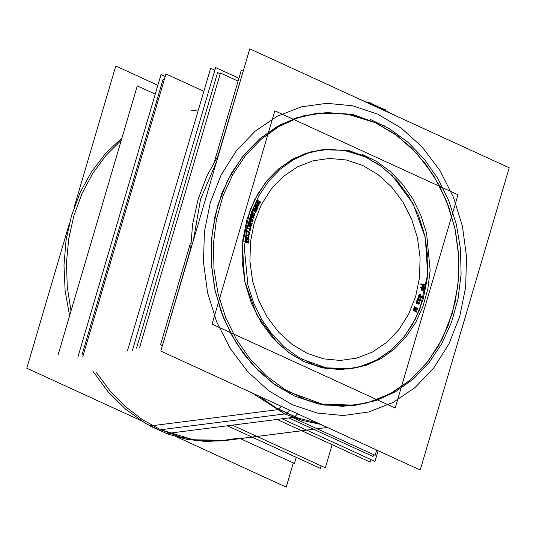 <?xml version="1.0" encoding="UTF-8"?>
<svg xmlns="http://www.w3.org/2000/svg" width="536" height="536" viewBox="0 0 536 536"><rect width="100%" height="100%" fill="white"/><g stroke="black" fill="none" stroke-linecap="round" stroke-linejoin="round"><path stroke-width="0.8" d="M322.116 149.718L343.898 150.301L365.197 156.874L379.341 164.961L392.265 175.654L413.062 203.613L425.309 237.683L427.668 274.137L419.876 308.984L412.398 324.588L402.791 338.397L391.307 350.028L378.275 359.16L364.051 365.545L349.023 369.002L326.685 368.647L304.823 361.988L290.68 353.901L277.755 343.208L256.958 315.248L244.711 281.172L242.352 244.718L250.145 209.878L257.622 194.273L267.23 180.458L278.713 168.827L291.745 159.695L305.969 153.309L320.997 149.852M424.01 284.877L421.216 284.033L424.01 284.877L423.547 287.443L424.01 284.877M423.541 285.206L423.145 287.423L423.541 285.206L422.944 285.025L423.541 285.206M422.375 286.773L422.703 284.951L422.375 286.773M422.314 284.837L421.966 286.76L422.314 284.837L420.914 284.415L422.314 284.837M420.974 283.959L420.914 284.301L420.974 283.959M421.631 288.12L421.356 289.447L421.631 288.12L420.304 287.671L421.631 288.12M420.378 287.222L420.311 287.551L420.378 287.222M423.393 288.254L420.613 287.303L423.393 288.254L423.025 290.016L423.393 288.254M422.884 290.365L423.025 290.016L422.884 290.365M422.83 290.405L422.381 290.693L423.333 288.093M257.092 200.37L256.938 200.678L257.092 200.37M257.106 200.377L260.034 201.838L257.106 200.377L256.952 200.692M258.111 201.355L259.839 202.226L258.111 201.355M256.791 200.518L259.19 203.526L259.384 203.131L257.595 201.094L259.384 203.131L256.188 201.71M257.32 202.856L259.129 203.64L257.32 202.856M258.674 204.544L256.811 202.642L258.674 204.544M256.067 202.44L258.479 204.933L256.067 202.44M256.315 201.918L256.154 202.233L256.315 201.918M258.741 203.003L256.329 201.925L258.741 203.003M256.845 200.893L258.52 202.755L256.845 200.893M255.096 204.451L255.27 204.115M258.225 205.456L255.257 204.136L258.225 205.456M256.268 205.054L258.044 205.851L256.268 205.054M257.649 206.762L257.434 207.191L257.622 206.775L255.766 204.826L257.615 206.802L254.392 205.529M255.531 206.601L257.387 207.305L255.531 206.601M256.965 208.229L255.042 206.414L256.965 208.229M254.285 206.253L256.784 208.625L254.285 206.253M254.365 206.045L254.533 205.717L256.978 206.682L254.52 205.71L254.365 206.045L254.546 205.697M255.009 204.665L256.764 206.467L255.009 204.665M253.528 207.981L253.387 208.316L253.528 207.981L256.55 209.161L253.541 207.981M254.567 208.846L256.382 209.563L254.567 208.846M255.994 210.514L254.071 208.651L256 210.554L252.731 209.435M255.819 210.95L255.98 210.554L255.819 210.95M253.883 210.434L255.773 211.05L253.883 210.434M255.384 212.001L253.407 210.273L255.384 212.001M252.65 210.152L255.216 212.403L252.65 210.152M252.865 209.603L252.717 209.951L252.865 209.603M255.35 210.454L252.878 209.61L255.35 210.454M253.314 208.531L255.149 210.259L253.314 208.531M252.188 211.318L252.356 211.834L252.188 211.318M251.15 214.735L251.284 215.124L251.15 214.735M251.411 213.388L251.19 214.011L251.411 213.388M252.456 212.718L252.784 212.812L252.456 212.718M253.696 213.315L252.784 212.812L253.696 213.315M254.171 213.817L254.312 214.233L254.171 213.817M254.319 214.293L253.789 215.774M253.119 215.733L252.972 216.142L253.119 215.733M253.91 214.755L253.682 215.378L253.91 214.755M253.548 213.73L252.637 213.228L253.548 213.73M252.195 213.315L252.898 213.194M251.552 214.212L251.779 213.589L251.552 214.212M252.208 215.231L251.719 214.963M252.429 214.608L252.208 215.217L252.429 214.608M252.798 214.809L252.476 215.7L252.798 214.809M251.511 215.345L252.423 215.847L251.511 215.345M249.977 217.643L251.659 219.452L249.977 217.643M250.037 217.402L250.171 217.06M252.751 217.221L250.165 217.073L252.751 217.221M250.48 216.095L252.644 217.167L250.48 216.095M253.501 217.1L250.815 215.767L253.501 217.1L253.32 217.683L253.501 217.1M250.68 217.529L253.3 217.737L250.68 217.529M252.624 219.847L250.366 217.509L252.624 219.847L252.463 220.343L252.624 219.847M249.528 219.05L252.416 220.484L249.528 219.05M251.933 219.753L249.863 218.728L251.933 219.753M252.248 221.053L249.528 219.84L252.248 221.053M252.067 221.696L252.195 221.241L252.067 221.696L249.274 222.319L252.067 221.696M251.558 223.485L249.093 222.386L251.558 223.485M248.717 222.701L251.438 223.914L248.717 222.701M248.671 221.984L248.53 222.474L248.671 221.984M251.753 221.314L248.939 221.904L251.753 221.314L249.2 220.182L251.753 221.314M247.96 225.79L248.161 226.112L247.96 225.79M248.309 223.298L247.873 225.04L248.309 223.298M251.284 224.49L248.537 223.391L251.284 224.49L250.848 226.226L251.284 224.49M250.694 226.567L250.848 226.226L250.694 226.567M249.803 229.247L249.542 230.413L249.803 229.247L247.136 228.296L249.803 229.247M249.897 228.812L247.444 227.934L249.897 228.812M250.158 227.639L249.923 228.691L250.158 227.639M250.473 227.753L249.89 230.42L250.473 227.753M246.734 230.132L246.661 230.493L246.734 230.132M246.473 234.125L246.774 234.286L246.473 234.125M246.259 233.743L246.46 234.111L246.259 233.743M246.305 232.349L246.185 233.013L246.305 232.349M246.929 231.525L246.627 231.733L246.929 231.525M247.552 231.478L248.523 231.766L247.552 231.478M248.831 231.941L248.523 231.766L248.831 231.941M249.294 232.658L249.006 234.245M248.335 234.292L248.255 234.735L248.335 234.292M248.952 233.147L248.831 233.817L248.952 233.147M248.443 232.215L247.471 231.921L248.443 232.215M246.573 233.133L246.694 232.463L246.573 233.133M248.758 236.765L247.913 238.259L248.671 237.361L248.664 236.041L246.714 235.036L248.443 235.673L248.691 237.348M246.486 238.038L247.444 238.286L246.486 238.038M245.709 237.294L245.924 237.656L245.709 237.294M245.615 236.57L245.723 235.954M245.823 235.612L245.702 235.967L245.823 235.612M246.299 235.116L246.004 235.344L246.299 235.116M245.106 240.617L247.197 242.051L245.106 240.617M245.113 240.416L245.173 240.028M247.699 239.465L245.18 240.001L247.699 239.465L245.307 238.956L247.699 239.465M245.334 238.5L245.287 238.868L245.334 238.5M248.403 239.156L245.582 238.554L248.403 239.156L248.329 239.833L248.403 239.156M245.689 240.336L248.329 239.833L245.689 240.336M248.068 242.091L245.468 240.389L248.068 242.091L248 242.681L248.068 242.091M244.945 242.125L247.987 242.768L244.945 242.125M244.965 241.662L244.925 242.031L244.965 241.662M247.384 242.178L245.213 241.716L247.384 242.178M421.263 297.179L419.996 294.599M419.722 296.803L421.189 297.44L419.722 296.803M419.333 297.292L419.494 296.703L419.333 297.292M419.118 296.542L418.924 297.259L419.118 296.542L418.254 296.167L419.118 296.542M419.239 296.113L418.583 295.825L419.239 296.113M419.708 294.391L419.273 295.979L419.708 294.391M421.216 296.823L420.251 294.874L421.216 296.823M419.052 300.127L419.072 299.624M420.043 300.106L419.876 300.435L420.043 300.106M420.177 299.443L420.13 299.825L420.177 299.443M420.09 298.586L419.983 298.934L420.09 298.586M420.311 298.773L420.479 299.175L420.311 298.773M420.512 299.517L420.445 300.039M420.378 300.187L420.184 300.649M418.522 300.441L418.757 300.147L418.522 300.441M417.37 299.322L417.403 299.664L417.37 299.322M417.397 299.008L417.578 298.431M418.556 297.775L418.448 298.123L418.556 297.775M417.859 298.659L417.725 299.088L417.859 298.659M417.678 299.47L417.725 299.088L417.678 299.47M418.609 299.912L418.804 299.517L418.609 299.912M419.467 302.384L419.279 301.949L419.467 302.384M419.387 303.249L419.494 302.733L419.387 303.249M419.085 303.919L419.293 303.53L419.085 303.919M417.142 301.661L417.779 303.731L417.142 301.661M416.405 303.095L417.021 301.279L416.405 303.095M416.908 300.562L416.05 303.075L416.908 300.562M418.08 303.476L417.33 301.098L418.08 303.476M419.273 303.262L418.636 303.765L419.092 301.781L419.011 303.302L418.636 303.765L418.335 303.436M413.832 308.83L415.34 310.753L413.832 308.83M414.053 308.28L416.646 308.703L414.073 308.28M414.455 307.342L416.479 308.602L414.455 307.342M417.41 308.669L414.81 307.054L417.41 308.669L417.189 309.205L417.41 308.669M414.576 308.796L417.155 309.279L414.576 308.796M416.311 311.302L414.241 308.736L416.311 311.302L416.124 311.751L416.311 311.302M413.276 310.177L416.063 311.905L413.276 310.177M415.635 311.135L413.631 309.882L415.635 311.135M421.725 289.648L422.02 288.254L421.725 289.648M422.944 289.942L422.462 290.251L422.978 288.582L422.254 288.335L422.978 288.582L422.576 290.177L422 289.855M420.11 295.376L420.72 296.609L420.11 295.376M419.648 296.147L419.949 295.055L419.648 296.147M420.807 296.79L419.835 296.368L420.807 296.79M250.794 224.772L250.232 226.4L250.794 224.772L250.138 224.51L250.794 224.772M249.562 225.797L249.91 224.417L249.562 225.797M248.965 225.891L249.528 224.269L248.811 223.974L249.528 224.269L249.066 225.837L248.503 225.468M248.235 225.261L248.583 223.887L248.235 225.261M248.369 236.657L247.846 237.803L248.369 236.657M247.826 235.746L246.855 235.492L247.826 235.746M246.098 236.061L246.004 236.671L246.091 236.068M247.511 237.837L246.553 237.589L247.511 237.837M316.327 113.331L296.287 117.94L277.32 126.449L259.947 138.63L244.637 154.14L231.82 172.552L221.85 193.355L215.003 215.988L211.465 239.813L211.331 264.188L214.608 288.422L221.207 311.858L230.942 333.854L243.545 353.793L258.674 371.133L275.899 385.391L294.767 396.171L323.911 405.055L353.693 405.531L373.733 400.921L392.7 392.406L410.073 380.232L425.383 364.721L438.2 346.31L448.17 325.499L455.017 302.874L458.555 279.042L458.689 254.674L455.412 230.44L448.813 206.996L439.078 185.007L426.475 165.068L411.347 147.728L394.121 133.471L375.254 122.684L346.671 113.893L317.439 113.19M203.861 91.308L165.979 73.948L82.792 356.594M332.139 444.692L325.345 467.767L232.396 425.169M165.229 76.507L161.021 74.578L77.827 357.231M321.138 465.838L320.381 468.404L227.431 425.798M214.862 70.162L210.655 68.233L127.468 350.879M370.771 459.493L370.021 462.052L277.072 419.454M238.942 78.29L215.619 67.596L238.942 78.29L215.619 67.596L238.942 78.29L215.619 67.596L132.432 350.249M378.141 450.682L374.979 461.422L378.141 450.682L374.979 461.422L378.141 450.682L374.979 461.422L282.036 418.817M395.2 408.063L212.035 324.113L274.821 110.791L457.985 194.749L274.821 110.791L212.035 324.113L274.821 110.791L457.985 194.749L274.821 110.791L212.035 324.113L274.821 110.791L457.985 194.749L274.821 110.791L212.035 324.113L395.2 408.063L457.985 194.749L395.2 408.063L212.035 324.113L395.2 408.063L457.985 194.749L395.2 408.063L212.035 324.113L395.2 408.063L457.985 194.749L395.2 408.063M361.84 154.254L376.681 161.497L390.382 171.56L402.549 184.156L412.827 198.91L420.921 215.412L426.596 233.173L430.12 270.419L427.862 288.817L422.984 306.364L415.635 322.545L406.013 336.896L394.409 348.996L381.156 358.504L366.631 365.143L351.261 368.721L326.015 367.843L301.594 358.966M312.642 364.031L297.808 356.788L284.107 346.725L271.94 334.136L261.662 319.376L253.568 302.874L247.887 285.112L244.369 247.873L246.627 229.468L251.505 211.921L258.855 195.74L268.469 181.389L280.073 169.289L293.333 159.782L307.858 153.142L323.228 149.571L348.474 150.442L372.895 159.319M421.236 283.919L421.149 284.382M424.659 284.964L420.84 283.812M423.701 287.979L424.351 284.382M423.393 287.397L423.795 287.517M423.882 284.71L423.319 287.859M422.562 284.804L424.197 285.293M422.529 287.309L423.045 284.455M422.221 286.726L422.623 286.847M422.656 284.341L422.14 287.195M420.76 284.254L422.964 284.924M422.113 290.606L422.589 290.686M421.732 290.157L422.12 290.613M421.618 289.406L421.738 290.17M421.986 287.631L421.517 289.869M420.157 287.497L422.281 288.227M420.639 287.182L420.546 287.638M424.043 288.355L420.244 287.055M423.185 290.445L423.748 287.758M423.139 290.338L423.286 289.976M422.884 290.559L423.145 290.324M422.576 290.693L422.891 290.552M421.886 290.077L422.375 287.765M421.886 288.087L423.628 288.683M421.778 297.393L420.137 294.096M421.45 297.413L421.571 296.964M419.366 296.509L421.832 297.567M419.433 297.835L419.876 296.22M419.172 297.225L419.567 297.393M421.45 296.924L419.5 296.06L419.058 297.674M418.113 295.966L419.762 296.676L420.331 294.572M418.616 295.691L418.495 296.14M419.882 296.247L418.234 295.53M420.09 293.909L419.373 296.529M420.351 294.525L419.963 294.351M417.651 298.967L418.033 300.294M418.194 297.929L417.825 298.411M418.703 298.103L418.817 297.741L418.18 297.936M418.288 298.304L418.71 298.096M417.939 299.443L418.288 298.297M418.871 299.879L418.033 299.805M419.306 299.611L419.152 299.195L418.864 299.885M420.311 300.073L419.715 300.609L419.299 300.086M420.438 299.403L420.304 300.08M420.579 298.746L420.237 298.914M420.74 299.155L420.572 298.733M420.773 299.497L420.733 299.135M419.869 301.011L420.217 300.843M419.252 300.709L419.608 300.964M418.777 300.415L419.011 300.106L419.112 300.488M418.274 300.408L418.784 300.401M417.477 300.696L417.162 300.529M418.482 303.899L417.33 300.234M419.366 302.331L419.36 302.994M419.574 301.949L419.373 302.338M419.728 302.364L419.567 301.935M419.748 302.706L419.722 302.344M419.407 303.242L419.507 302.733M418.395 304.126L419.554 303.49M417.142 300.797L418.18 304.153M416.465 303.644L417.43 300.81M416.305 303.041L416.619 303.209M417.316 300.093L416.164 303.483M416.258 311.322L413.33 309.507M413.805 308.428L416.171 311.456M414.08 308.267L413.939 308.595M417.303 308.736L413.906 308.18M414.341 307.074L417.269 308.897M414.877 306.894L414.703 307.309M418.026 308.863L414.509 306.672M417.236 309.667L417.839 308.213M414.094 308.629L417.812 309.319M416.861 311.617L414.207 308.347M416.144 312.294L416.747 310.846M413.162 309.909L416.686 312.099M413.698 309.721L413.524 310.143M260.67 201.992L256.972 200.149M260.094 202.199L260.295 201.797M257.474 200.873L260.476 202.38M259.94 203.432L257.555 200.719M259.203 203.533L259.411 203.117M256.69 202.44L259.772 203.774M259.243 204.832L256.757 202.286M258.734 204.906L258.935 204.504M256 202.079L259.049 205.221M256.342 201.905L256.168 202.246M254.948 204.303L257.608 206.802M258.868 205.59L255.116 203.921M258.298 205.824L258.486 205.415M255.639 204.618L258.687 205.992M258.191 207.064L255.712 204.471M254.908 206.233L258.03 207.419M257.541 208.497L254.975 206.072M257.039 208.598L257.226 208.189M254.218 205.904L257.36 208.899M253.24 208.182L256 210.554M253.555 207.968L253.401 208.33M257.2 209.281L253.401 207.794M256.637 209.543L256.811 209.12M253.943 208.464L257.032 209.683M256.57 210.789L254.01 208.31M253.273 210.112L256.422 211.15M255.974 212.256L253.334 209.951M255.471 212.377L255.645 211.955M252.57 209.817L255.806 212.665M252.885 209.589L252.731 209.965M252.449 211.278L252.617 211.807L252.436 211.285M251.397 215.11L253.052 216.015M251.444 213.971L251.773 215.318M251.826 212.919L251.29 214.407M251.86 213.033L251.665 213.362M253.052 212.779L252.067 212.832M254.332 213.482L252.67 212.578M254.238 213.522L253.95 213.274M254.433 213.79L254.232 213.509M254.533 214.929L254.426 213.777M254.151 215.975L254.687 214.487M254.118 215.861L254.312 215.539M253.381 215.686L253.548 216.216L254.124 215.854M253.783 215.586L253.374 215.7M253.803 213.69L254.165 214.728M252.523 212.993L254.178 213.898M251.659 214.608L252.195 213.12M251.98 214.936L251.773 214.48M252.845 214.139L252.309 215.633M253.059 214.775L252.684 214.568M252.523 216.243L253.206 214.34M252.57 219.907L249.528 218.4M249.917 217.274L252.496 220.048M253.414 217.207L250.004 217.013M250.345 215.867L253.387 217.375M250.861 215.619L250.721 216.062M254.138 217.254L250.48 215.445M253.421 218.145L253.903 216.631M250.218 217.442L253.964 217.737M253.193 220.135L250.312 217.154M252.536 220.886L253.019 219.378M249.394 218.822L253.052 220.638M249.91 218.581L249.769 219.016M249.059 219.968L252.396 221.448M249.568 219.7L249.441 220.149M252.892 221.187L249.18 219.539M252.201 222.112L252.637 220.571M248.918 222.427L252.717 221.576M252.201 223.619L248.932 222.165M251.692 223.887L251.82 223.445M248.369 222.4L252.081 224.048M249.059 221.482L248.624 223.016M252.402 221.201L248.543 222.011M249.521 226.118L249.756 226.614M248.583 226.219L249.428 226.239M248.215 225.75L248.423 226.085M248.135 224.999L248.222 225.763M248.684 222.815L248.021 225.455M251.933 224.611L248.181 223.11M250.995 226.648L251.659 224.001M250.687 226.748L251.109 226.185M249.749 226.607L250.694 226.741M251.17 224.289L250.593 226.567M249.783 224.229L251.444 224.892M249.709 226.212L250.285 223.934M250.098 226.353L249.83 225.998M250.433 226.4L250.091 226.346M249.327 225.797L248.952 225.891M249.903 223.78L249.327 226.058M248.449 223.7L250.178 224.39M248.382 225.683L248.952 223.398M250.024 230.956L250.835 227.264M249.796 230.386L250.124 230.5M250.158 228.758L249.702 230.842M246.982 228.115L250.453 229.354M247.471 227.807L247.371 228.262M250.547 228.912L247.083 227.679M250.513 227.15L250.057 229.234M250.741 227.72L250.406 227.599M246.908 230.46L247.31 230.192M247.317 230.205L246.915 230.473M246.714 234.078L247.029 234.266L246.929 233.676M246.513 233.703L246.728 234.091M246.439 233.368L246.52 233.716M246.446 232.972L246.439 233.381M246.647 231.854L246.359 233.448M246.882 231.699L246.56 232.323M247.82 231.445L246.868 231.713M249.173 231.854L247.418 231.324M249.093 231.907L248.771 231.733M249.327 232.135L249.086 231.9M249.528 232.517L249.314 232.128M249.602 232.852L249.521 232.503M249.595 233.24L249.602 232.832M249.394 234.359L249.682 232.771M249.34 234.259L249.481 233.89M248.845 234.728L249.347 234.245M249.093 233.776L248.597 234.252L248.858 234.728M249.106 232.53L249.213 233.12M248.691 232.175L249.113 232.544M247.337 231.766L249.093 232.296M247.237 231.974L247.733 231.887M246.949 232.436L247.243 231.967M246.748 233.562L247.036 231.967M249.012 236.738L248.918 236.001M247.699 238.252L248.925 237.321M246.332 237.897L248.108 238.353M245.964 237.247L246.741 238.004M245.877 236.919L245.97 237.267M245.87 236.523L245.883 236.932M246.848 235.003L245.957 235.94M247.183 235.009L246.835 235.003M248.55 235.364L246.781 234.909M248.47 235.425L248.148 235.257M248.925 236.014L248.463 235.418M248.382 236.664L248.295 237.247M248.081 235.706L248.624 236.631M246.714 235.358L248.483 235.813M246.453 235.76L247.116 235.458M246.017 236.678L246.111 236.054M246.379 237.214L246.259 236.631M246.801 237.555L246.372 237.207M248.175 237.91L246.399 237.448M248.537 237.22L248.262 237.703M248.047 242.232L244.838 241.548M244.992 240.336L248 242.386M248.349 239.351L245.026 240.061M245.14 238.835L248.356 239.518M245.589 238.46L245.535 238.929M249.066 239.203L245.193 238.386M248.53 240.269L248.717 238.654M245.314 240.423L248.979 239.726M248.684 242.292L245.347 240.108M248.195 243.21L248.382 241.589M244.791 242.004L248.65 242.821M245.227 241.622L245.173 242.091M293.36 462.93L286.237 487.13L176.719 436.934M140.526 420.345L26.8 368.219L69.305 223.8M157.859 85.318L115.743 66.015L73.995 207.868M370.041 119.294L389.826 128.948L408.097 142.368L424.318 159.159L438.019 178.836L448.813 200.833L456.384 224.517L460.511 249.2L461.081 274.171L458.066 298.713L451.567 322.103L441.765 343.677L428.941 362.812L413.47 378.952L395.796 391.628L376.426 400.479L355.931 405.243L322.27 404.077L289.708 392.238M304.441 398.992L284.656 389.337L266.392 375.924L250.171 359.133L236.47 339.449L225.676 317.453L218.105 293.768L213.978 269.085L213.408 244.115L216.423 219.579L222.922 196.183L232.725 174.609L245.548 155.474L261.019 139.34L278.693 126.664L298.063 117.813L318.558 113.042L352.219 114.208L384.774 126.047M420.258 469.985L160.82 351.073L249.763 48.87L509.2 167.781L420.258 469.985M376.641 106.403L387.675 112.084L369.056 103.549M278.385 409.115L281.427 406.355M294.8 416.76L297.674 413.799M384.948 110.557L385.612 111.14M92.761 370.986L107.93 391.615L125.612 409.216L145.33 423.333L166.575 433.584L295.631 417.082L276.449 408.03L258.466 395.829M69.6 315.851L65.137 290.74L63.958 265.286L66.082 240.088L71.469 215.753L79.991 192.846L91.435 171.922L105.538 153.47L121.967 137.933M384.332 110.228L386.007 110.014L359.281 99.066M193.342 240.584L200.531 199.245L216.49 161.926M367.582 102.651L369.425 102.416L395.474 115.655M320.675 424.345L302.485 420.512L284.77 413.899L251.98 392.861L284.77 413.899L160.679 429.772L193.469 439.761L226.976 440.297L327.442 427.447L224.497 440.612L205.576 441.49L186.622 439.306L167.982 434.106L149.993 425.986L279.055 409.484L298.364 418.073L318.404 423.299M466.695 312.2L462.005 328.132M136.533 348.105L217.636 72.541L136.533 348.105L217.636 72.541L136.533 348.105L217.636 72.541L136.533 348.105L217.636 72.541L220.222 73.727M288.891 417.939L372.962 456.471L288.891 417.939L372.962 456.471L288.891 417.939L372.962 456.471L288.891 417.939L372.962 456.471L373.505 454.622M139.661 347.442L220.43 73.01L238.105 81.117L220.43 73.01L238.105 81.117L220.43 73.01L238.105 81.117L220.43 73.01L238.105 81.117L220.43 73.01L238.105 81.117L220.43 73.01L238.105 81.117L220.43 73.01L139.661 347.442M292.475 417.484L375.133 455.365L376.708 450.026L375.133 455.365L376.708 450.026L375.133 455.365L376.708 450.026L375.133 455.365L376.708 450.026L375.133 455.365L376.708 450.026L375.133 455.365L376.708 450.026L375.133 455.365L292.475 417.484M160.512 344.775L190.407 243.177L160.512 344.775L162.415 345.646L160.512 344.775L190.407 243.177L160.512 344.775L162.415 345.646L160.512 344.775L190.407 243.177L160.512 344.775L162.415 345.646L160.512 344.775L190.407 243.177L160.512 344.775L162.415 345.646L160.512 344.775L190.407 243.177L160.512 344.775L162.415 345.646L160.512 344.775L190.407 243.177L160.512 344.775L162.415 345.646L160.512 344.775M214.742 160.499L241.28 70.343L242.909 71.094L241.28 70.343L242.909 71.094L241.28 70.343L242.909 71.094L241.28 70.343L242.909 71.094L241.28 70.343L242.909 71.094L241.28 70.343L242.909 71.094L241.28 70.343L214.742 160.499M162.629 344.936L190.193 250.205M218.219 154.971L243.733 69.372M164.184 80.065L163.031 79.542L81.941 355.08M155.266 94.128L137.283 85.887L58.056 355.08L137.283 85.887L58.056 355.08L137.283 85.887L58.056 355.08L137.283 85.887L58.056 355.08L137.283 85.887L58.056 355.08L137.283 85.887L155.266 94.128M296.274 457.355L294.478 463.446L240.269 438.595L294.478 463.446L240.269 438.595L294.478 463.446L240.269 438.595L294.478 463.446L240.269 438.595L294.478 463.446L240.269 438.595L294.478 463.446L296.274 457.355M307.342 353.438L292.133 344.42L278.579 332.132L267.189 317.057L258.406 299.765L252.563 280.918L249.897 261.246L250.493 241.508L254.345 222.453L261.293 204.826L271.075 189.295L283.31 176.458L297.534 166.81L313.198 160.72L329.7 158.428L346.41 160.009L362.678 165.416L377.887 174.435L391.441 186.722L402.831 201.804L411.615 219.097L417.457 237.944L420.123 257.608L419.527 277.353L415.675 296.401L408.727 314.036L398.945 329.566L386.711 342.404L372.487 352.052L356.822 358.135L340.32 360.433L323.61 358.845L307.342 353.438L323.61 358.845L340.32 360.433L356.822 358.135L372.487 352.052L386.711 342.404L398.945 329.566L408.727 314.036L415.675 296.401L419.527 277.353L420.123 257.608L417.457 237.944L411.615 219.097L402.831 201.804L391.441 186.722L377.887 174.435L362.678 165.416L346.41 160.009L329.7 158.428L313.198 160.72L297.534 166.81L283.31 176.458L271.075 189.295L261.293 204.826L254.345 222.453L250.493 241.508L249.897 261.246L252.563 280.918L258.406 299.765L267.189 317.057L278.579 332.132L292.133 344.42L307.342 353.438M304.823 361.988L322.572 367.884L340.802 369.619L358.805 367.113L375.89 360.467L391.407 349.941L404.76 335.938L415.433 318.994L423.011 299.765L427.205 278.981L427.862 257.447L424.948 235.987L418.576 215.432L408.995 196.565L396.573 180.116L381.779 166.709L365.197 156.874L347.449 150.971L329.218 149.243L311.215 151.748L294.13 158.388L278.613 168.914L265.26 182.917L254.587 199.861L247.009 219.097L242.815 239.88L242.158 261.414L245.073 282.867L251.444 303.43L261.025 322.297L273.447 338.745L288.241 352.145L304.823 361.988M160.679 429.772L142.368 419.608L125.357 406.529L109.981 390.791L96.554 372.721L109.981 390.791L125.357 406.529L142.368 419.608L160.679 429.772L179.902 436.813L199.66 440.579L219.539 441.007L239.143 438.08M71.027 311.007L67.261 286.948L66.498 262.647L68.742 238.641L73.955 215.432L82.015 193.536L92.755 173.416L105.947 155.514L121.29 140.218L105.947 155.514L92.755 173.416L82.015 193.536L73.955 215.432L68.742 238.641L66.498 262.647L67.261 286.948L71.027 311.007M294.767 396.171L272.65 383.052L252.925 365.183L236.363 343.248L223.586 318.096L215.09 290.686L211.204 262.07L212.082 233.361L217.676 205.65L227.78 180.009L242.011 157.417L259.813 138.744L280.502 124.707L303.289 115.85L327.288 112.513L351.589 114.825L375.254 122.684L397.37 135.802L417.095 153.678L433.658 175.607L446.434 200.766L454.93 228.175L458.816 256.784L457.938 285.5L452.344 313.212L442.24 338.853L428.009 361.445L410.208 380.118L389.518 394.148L366.731 403.005L342.732 406.342L318.431 404.037L294.767 396.171M292.247 404.72L317.392 413.075L343.214 415.527L368.714 411.976L392.928 402.57L414.911 387.662L433.825 367.823L448.94 343.817L459.674 316.568L465.623 287.129L466.548 256.623L462.421 226.219L453.402 197.101L439.828 170.368L422.227 147.065L401.27 128.077L377.773 114.141L352.628 105.786L326.806 103.334L301.306 106.878L277.092 116.292L255.109 131.199L236.195 151.038L221.08 175.044L210.346 202.286L204.397 231.733L203.472 262.238L207.6 292.636L216.618 321.761L230.192 348.487L247.793 371.796L268.75 390.778L292.247 404.72L268.75 390.778L247.793 371.796L230.192 348.487L216.618 321.761L207.6 292.636L203.472 262.238L204.397 231.733L210.346 202.286L221.08 175.044L236.195 151.038L255.109 131.199L277.092 116.292L301.306 106.878L326.806 103.334L352.628 105.786L377.773 114.141L401.27 128.077L422.227 147.065L439.828 170.368L453.402 197.101L462.421 226.219L466.548 256.623L465.623 287.129L459.674 316.568L448.94 343.817L433.825 367.823L414.911 387.662L392.928 402.57L368.714 411.976L343.214 415.527L317.392 413.075L292.247 404.72M289.641 410.12L286.505 413.236M377.8 107.555L376.62 106.396M190.515 250.185L192.578 224.43L198.045 199.56L206.775 176.19L218.561 154.891L206.775 176.19L198.045 199.56L192.578 224.43L190.515 250.185M376.051 106.135L377.806 105.907L376.051 106.135M365.277 101.82L368.152 102.865M191.493 110.738L198.407 109.853L191.493 110.738"/></g></svg>
